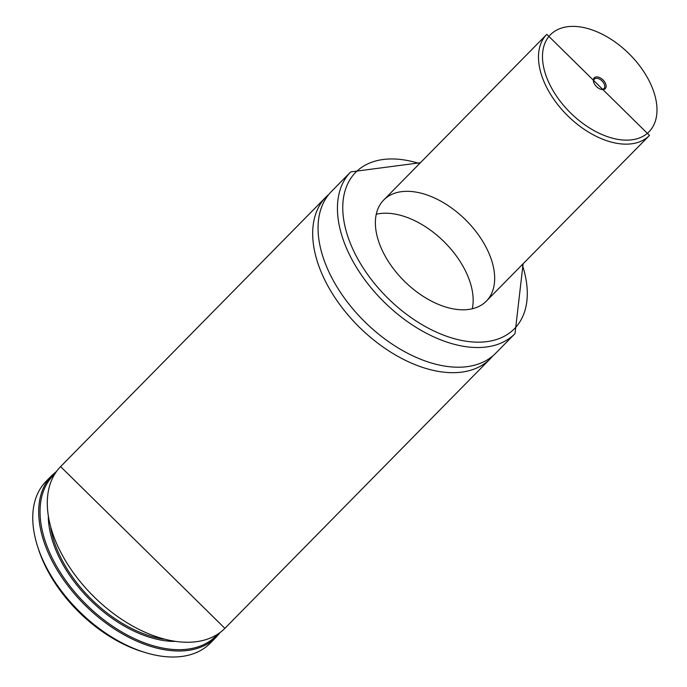 <?xml version="1.0" encoding="UTF-8"?>
<svg xmlns="http://www.w3.org/2000/svg" width="687" height="687" viewBox="0 0 687 687"><rect width="100%" height="100%" fill="white"/><g stroke="black" fill="none" stroke-linecap="round" stroke-linejoin="round"><path stroke-width="1.03" d="M145.618 652.65L142.887 651.826A111.423 67.025 -135.4 0 1 42.98 561.03A111.423 67.025 -135.4 0 1 38.395 548.956L37.527 546.234A115.261 69.335 -135.4 0 1 46.063 481.372L51.989 475.361A115.261 69.335 -135.4 0 0 48.193 552.709A115.261 69.335 -135.4 0 0 130.109 638A115.261 69.335 -135.4 0 0 216.259 637.081L210.342 643.101A115.261 69.335 -135.4 0 1 145.618 652.65A115.261 69.335 -135.4 0 1 42.268 558.72A115.261 69.335 -135.4 0 1 37.527 546.234M492.819 355.909A115.261 69.335 -135.4 0 1 490.252 358.769A115.261 69.335 -135.4 0 1 404.102 359.679A115.261 69.335 -135.4 0 1 322.186 274.396A115.261 69.335 -135.4 0 1 325.982 197.04A115.261 69.335 -135.4 0 1 328.798 194.438M523.099 263.791L515.018 333.616L495.636 353.298A115.261 69.335 -135.4 0 1 409.486 354.217A115.261 69.335 -135.4 0 1 327.562 268.926A115.261 69.335 -135.4 0 1 331.366 191.579L350.739 171.887L420.427 162.716M381.319 248.368A72.041 43.333 -135.4 0 1 383.698 200.029A72.041 43.333 -135.4 0 1 465.434 219.685A72.041 43.333 -135.4 0 1 486.37 301.104A72.041 43.333 -135.4 0 1 432.527 301.679A72.041 43.333 -135.4 0 1 381.319 248.368M376.253 214.241A72.041 43.333 -135.4 0 1 443.905 241.558A72.041 43.333 -135.4 0 1 472.278 308.764M605.256 82.947A7.729 4.654 44.6 0 0 597.097 76.901A7.729 4.654 44.6 0 0 593.671 82.174A7.729 4.654 44.6 0 0 600.919 89.31A7.729 4.654 44.6 0 0 605.256 82.947M600.541 89.19A6.724 4.045 44.6 0 0 603.976 88.537A6.724 4.045 44.6 0 0 603.976 83.565A6.724 4.045 44.6 0 0 594.392 79.108A6.724 4.045 44.6 0 0 593.8 82.543M217.642 634.23A114.3 68.76 -135.4 0 1 86.425 604.672A114.3 68.76 -135.4 0 1 54.823 473.936M174.55 641.435A104.312 62.749 -135.4 0 1 48.288 517.139M163.626 639.159A103.351 62.174 -135.4 0 1 50.744 528.028M224.872 628.339A115.261 69.335 -135.4 0 1 138.722 629.249A115.261 69.335 -135.4 0 1 56.806 543.958A115.261 69.335 -135.4 0 1 60.602 466.61L224.872 628.339L490.252 358.769M515.018 333.616A115.261 69.335 -135.4 0 1 428.868 334.526A115.261 69.335 -135.4 0 1 346.944 249.244A115.261 69.335 -135.4 0 1 350.739 171.887M522.24 264.667A111.423 67.025 -135.4 0 1 470.269 341.748A111.423 67.025 -135.4 0 1 351.959 247.174A111.423 67.025 -135.4 0 1 419.568 163.592M550.467 85.927A69.155 41.598 -135.4 0 1 599.116 32.727A69.155 41.598 -135.4 0 1 649.67 131.097A69.155 41.598 -135.4 0 1 550.467 85.927M546.8 87.678A72.041 43.333 -135.4 0 1 546.8 34.35L649.473 135.425A72.041 43.333 -135.4 0 1 546.8 87.678M56.609 471.299L51.989 475.361M216.259 637.081L220.252 632.401M325.982 197.04L60.602 466.61M546.8 34.35L383.698 200.029M649.473 135.425L486.37 301.104"/></g></svg>
